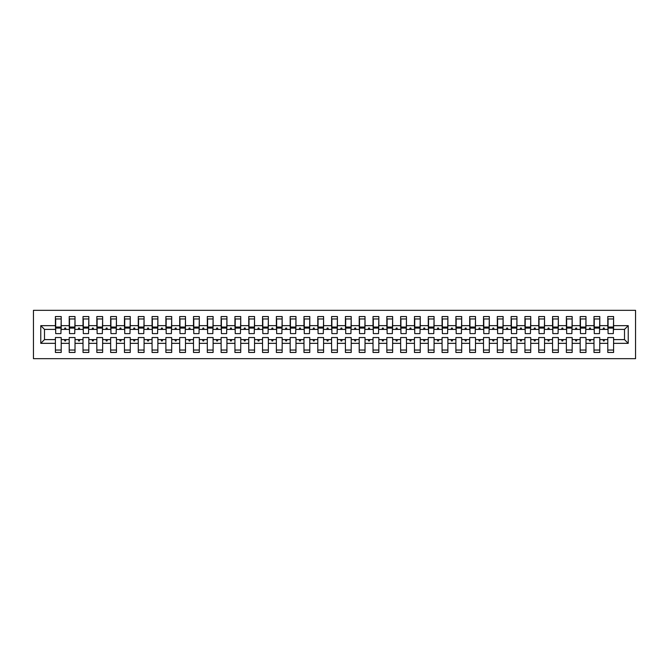 <?xml version="1.0" encoding="UTF-8"?>
<svg xmlns="http://www.w3.org/2000/svg" width="669" height="669" viewBox="0 0 669 669"><rect width="100%" height="100%" fill="white"/><g stroke="black" fill="none" stroke-linecap="round" stroke-linejoin="round"><path stroke-width="1" d="M33.45 358.668L635.55 358.668L635.55 310.332L33.45 310.332L33.45 358.668M628.233 343.339L624.503 339.609L624.503 329.391L628.233 325.661L628.233 343.339L613.59 343.339L613.59 337.536L607.795 337.536L607.795 339.609L599.784 339.609L599.784 337.536L593.98 337.536L593.98 339.609L585.977 339.609L585.977 337.536L580.174 337.536L580.174 339.609L572.162 339.609L572.162 337.536L566.367 337.536L566.367 339.609L558.356 339.609L558.356 337.536L552.552 337.536L552.552 339.609L544.541 339.609L544.541 337.536L538.746 337.536L538.746 339.609L530.734 339.609L530.734 337.536L524.931 337.536L524.931 339.609L516.928 339.609L516.928 337.536L511.124 337.536L511.124 339.609L503.113 339.609L503.113 337.536L497.318 337.536L497.318 339.609L489.307 339.609L489.307 337.536L483.503 337.536L483.503 339.609L475.5 339.609L475.5 337.536L469.697 337.536L469.697 339.609L461.685 339.609L461.685 337.536L455.89 337.536L455.89 339.609L447.879 339.609L447.879 337.536L442.075 337.536L442.075 339.609L434.064 339.609L434.064 337.536L428.269 337.536L428.269 339.609L420.257 339.609L420.257 337.536L414.454 337.536L414.454 339.609L406.451 339.609L406.451 337.536L400.647 337.536L400.647 339.609L392.636 339.609L392.636 337.536L386.841 337.536L386.841 339.609L378.83 339.609L378.83 337.536L373.026 337.536L373.026 339.609L365.023 339.609L365.023 337.536L359.22 337.536L359.22 339.609L351.208 339.609L351.208 337.536L345.413 337.536L345.413 339.609L337.402 339.609L337.402 337.536L331.598 337.536L331.598 339.609L323.587 339.609L323.587 337.536L317.792 337.536L317.792 339.609L309.78 339.609L309.78 337.536L303.977 337.536L303.977 339.609L295.974 339.609L295.974 337.536L290.17 337.536L290.17 339.609L282.159 339.609L282.159 337.536L276.364 337.536L276.364 339.609L268.353 339.609L268.353 337.536L262.549 337.536L262.549 339.609L254.546 339.609L254.546 337.536L248.743 337.536L248.743 339.609L240.731 339.609L240.731 337.536L234.936 337.536L234.936 339.609L226.925 339.609L226.925 337.536L221.121 337.536L221.121 339.609L213.11 339.609L213.11 337.536L207.315 337.536L207.315 339.609L199.303 339.609L199.303 337.536L193.5 337.536L193.5 339.609L185.497 339.609L185.497 337.536L179.693 337.536L179.693 339.609L171.682 339.609L171.682 337.536L165.887 337.536L165.887 339.609L157.876 339.609L157.876 337.536L152.072 337.536L152.072 339.609L144.069 339.609L144.069 337.536L138.266 337.536L138.266 339.609L130.254 339.609L130.254 337.536L124.459 337.536L124.459 339.609L116.448 339.609L116.448 337.536L110.644 337.536L110.644 339.609L102.633 339.609L102.633 337.536L96.838 337.536L96.838 339.609L88.826 339.609L88.826 337.536L83.023 337.536L83.023 339.609L75.02 339.609L75.02 337.536L69.216 337.536L69.216 339.609L61.205 339.609L61.205 352.454L55.41 352.454L55.41 339.609L44.497 339.609L40.767 343.339L40.767 325.661L44.497 329.391L44.497 339.609M613.59 343.339L613.59 352.454L607.795 352.454L607.795 339.609M624.503 329.391L613.59 329.391L613.59 316.546L607.795 316.546L607.795 325.661L599.784 325.661L599.508 331.464M608.071 331.464L607.795 325.661M607.795 343.339L599.784 343.339L599.784 352.454L593.98 352.454L593.98 339.609M599.784 325.661L599.784 316.546L593.98 316.546L593.98 325.661L585.977 325.661L585.701 331.464M594.256 331.464L593.98 325.661M593.98 343.339L585.977 343.339L585.977 352.454L580.174 352.454L580.174 339.609M585.977 325.661L585.977 316.546L580.174 316.546L580.174 325.661L572.162 325.661L571.886 331.464M580.449 331.464L580.174 325.661M580.174 343.339L572.162 343.339L572.162 352.454L566.367 352.454L566.367 339.609M572.162 325.661L572.162 316.546L566.367 316.546L566.367 325.661L558.356 325.661L558.08 331.464M566.643 331.464L566.367 325.661M566.367 343.339L558.356 343.339L558.356 352.454L552.552 352.454L552.552 339.609M558.356 325.661L558.356 316.546L552.552 316.546L552.552 325.661L544.541 325.661L544.265 331.464M552.828 331.464L552.552 325.661M552.552 343.339L544.541 343.339L544.541 352.454L538.746 352.454L538.746 339.609M544.541 325.661L544.541 316.546L538.746 316.546L538.746 325.661L530.734 325.661L530.458 331.464M539.022 331.464L538.746 325.661M538.746 343.339L530.734 343.339L530.734 352.454L524.931 352.454L524.931 339.609M530.734 325.661L530.734 316.546L524.931 316.546L524.931 325.661L516.928 325.661L516.652 331.464M525.215 331.464L524.931 325.661M524.931 343.339L516.928 343.339L516.928 352.454L511.124 352.454L511.124 339.609M516.928 325.661L516.928 316.546L511.124 316.546L511.124 325.661L503.113 325.661L502.837 331.464M511.4 331.464L511.124 325.661M511.124 343.339L503.113 343.339L503.113 352.454L497.318 352.454L497.318 339.609M503.113 325.661L503.113 316.546L497.318 316.546L497.318 325.661L489.307 325.661L489.031 331.464M497.594 331.464L497.318 325.661M497.318 343.339L489.307 343.339L489.307 352.454L483.503 352.454L483.503 339.609M489.307 325.661L489.307 316.546L483.503 316.546L483.503 325.661L475.5 325.661L475.224 331.464M483.779 331.464L483.503 325.661M483.503 343.339L475.5 343.339L475.5 352.454L469.697 352.454L469.697 339.609M475.5 325.661L475.5 316.546L469.697 316.546L469.697 325.661L461.685 325.661L461.409 331.464M469.973 331.464L469.697 325.661M469.697 343.339L461.685 343.339L461.685 352.454L455.89 352.454L455.89 339.609M461.685 325.661L461.685 316.546L455.89 316.546L455.89 325.661L447.879 325.661L447.603 331.464M456.166 331.464L455.89 325.661M455.89 343.339L447.879 343.339L447.879 352.454L442.075 352.454L442.075 339.609M447.879 325.661L447.879 316.546L442.075 316.546L442.075 325.661L434.064 325.661L433.788 331.464M442.351 331.464L442.075 325.661M442.075 343.339L434.064 343.339L434.064 352.454L428.269 352.454L428.269 339.609M434.064 325.661L434.064 316.546L428.269 316.546L428.269 325.661L420.257 325.661L419.981 331.464M428.545 331.464L428.269 325.661M428.269 343.339L420.257 343.339L420.257 352.454L414.454 352.454L414.454 339.609M420.257 325.661L420.257 316.546L414.454 316.546L414.454 325.661L406.451 325.661L406.175 331.464M414.73 331.464L414.454 325.661M414.454 343.339L406.451 343.339L406.451 352.454L400.647 352.454L400.647 339.609M406.451 325.661L406.451 316.546L400.647 316.546L400.647 325.661L392.636 325.661L392.36 331.464M400.923 331.464L400.647 325.661M400.647 343.339L392.636 343.339L392.636 352.454L386.841 352.454L386.841 339.609M392.636 325.661L392.636 316.546L386.841 316.546L386.841 325.661L378.83 325.661L378.554 331.464M387.117 331.464L386.841 325.661M386.841 343.339L378.83 343.339L378.83 352.454L373.026 352.454L373.026 339.609M378.83 325.661L378.83 316.546L373.026 316.546L373.026 325.661L365.023 325.661L364.747 331.464M373.302 331.464L373.026 325.661M373.026 343.339L365.023 343.339L365.023 352.454L359.22 352.454L359.22 339.609M365.023 325.661L365.023 316.546L359.22 316.546L359.22 325.661L351.208 325.661L350.932 331.464M359.496 331.464L359.22 325.661M359.22 343.339L351.208 343.339L351.208 352.454L345.413 352.454L345.413 339.609M351.208 325.661L351.208 316.546L345.413 316.546L345.413 325.661L337.402 325.661L337.126 331.464M345.689 331.464L345.413 325.661M345.413 343.339L337.402 343.339L337.402 352.454L331.598 352.454L331.598 339.609M337.402 325.661L337.402 316.546L331.598 316.546L331.598 325.661L323.587 325.661L323.311 331.464M331.874 331.464L331.598 325.661M331.598 343.339L323.587 343.339L323.587 352.454L317.792 352.454L317.792 339.609M323.587 325.661L323.587 316.546L317.792 316.546L317.792 325.661L309.78 325.661L309.504 331.464M318.068 331.464L317.792 325.661M317.792 343.339L309.78 343.339L309.78 352.454L303.977 352.454L303.977 339.609M309.78 325.661L309.78 316.546L303.977 316.546L303.977 325.661L295.974 325.661L295.698 331.464M304.253 331.464L303.977 325.661M303.977 343.339L295.974 343.339L295.974 352.454L290.17 352.454L290.17 339.609M295.974 325.661L295.974 316.546L290.17 316.546L290.17 325.661L282.159 325.661L281.883 331.464M290.446 331.464L290.17 325.661M290.17 343.339L282.159 343.339L282.159 352.454L276.364 352.454L276.364 339.609M282.159 325.661L282.159 316.546L276.364 316.546L276.364 325.661L268.353 325.661L268.077 331.464M276.64 331.464L276.364 325.661M276.364 343.339L268.353 343.339L268.353 352.454L262.549 352.454L262.549 339.609M268.353 325.661L268.353 316.546L262.549 316.546L262.549 325.661L254.546 325.661L254.27 331.464M262.825 331.464L262.549 325.661M262.549 343.339L254.546 343.339L254.546 352.454L248.743 352.454L248.743 339.609M254.546 325.661L254.546 316.546L248.743 316.546L248.743 325.661L240.731 325.661L240.455 331.464M249.019 331.464L248.743 325.661M248.743 343.339L240.731 343.339L240.731 352.454L234.936 352.454L234.936 339.609M240.731 325.661L240.731 316.546L234.936 316.546L234.936 325.661L226.925 325.661L226.649 331.464M235.212 331.464L234.936 325.661M234.936 343.339L226.925 343.339L226.925 352.454L221.121 352.454L221.121 339.609M226.925 325.661L226.925 316.546L221.121 316.546L221.121 325.661L213.11 325.661L212.834 331.464M221.397 331.464L221.121 325.661M221.121 343.339L213.11 343.339L213.11 352.454L207.315 352.454L207.315 339.609M213.11 325.661L213.11 316.546L207.315 316.546L207.315 325.661L199.303 325.661L199.028 331.464M207.591 331.464L207.315 325.661M207.315 343.339L199.303 343.339L199.303 352.454L193.5 352.454L193.5 339.609M199.303 325.661L199.303 316.546L193.5 316.546L193.5 325.661L185.497 325.661L185.221 331.464M193.776 331.464L193.5 325.661M193.5 343.339L185.497 343.339L185.497 352.454L179.693 352.454L179.693 339.609M185.497 325.661L185.497 316.546L179.693 316.546L179.693 325.661L171.682 325.661L171.406 331.464M179.969 331.464L179.693 325.661M179.693 343.339L171.682 343.339L171.682 352.454L165.887 352.454L165.887 339.609M171.682 325.661L171.682 316.546L165.887 316.546L165.887 325.661L157.876 325.661L157.6 331.464M166.163 331.464L165.887 325.661M165.887 343.339L157.876 343.339L157.876 352.454L152.072 352.454L152.072 339.609M157.876 325.661L157.876 316.546L152.072 316.546L152.072 325.661L144.069 325.661L143.785 331.464M152.348 331.464L152.072 325.661M152.072 343.339L144.069 343.339L144.069 352.454L138.266 352.454L138.266 339.609M144.069 325.661L144.069 316.546L138.266 316.546L138.266 325.661L130.254 325.661L129.978 331.464M138.542 331.464L138.266 325.661M138.266 343.339L130.254 343.339L130.254 352.454L124.459 352.454L124.459 339.609M130.254 325.661L130.254 316.546L124.459 316.546L124.459 325.661L116.448 325.661L116.172 331.464M124.735 331.464L124.459 325.661M124.459 343.339L116.448 343.339L116.448 352.454L110.644 352.454L110.644 339.609M116.448 325.661L116.448 316.546L110.644 316.546L110.644 325.661L102.633 325.661L102.357 331.464M110.92 331.464L110.644 325.661M110.644 343.339L102.633 343.339L102.633 352.454L96.838 352.454L96.838 339.609M102.633 325.661L102.633 316.546L96.838 316.546L96.838 325.661L88.826 325.661L88.551 331.464M97.114 331.464L96.838 325.661M96.838 343.339L88.826 343.339L88.826 352.454L83.023 352.454L83.023 339.609M88.826 325.661L88.826 316.546L83.023 316.546L83.023 325.661L75.02 325.661L74.744 331.464M83.299 331.464L83.023 325.661M83.023 343.339L75.02 343.339L75.02 352.454L69.216 352.454L69.216 339.609M75.02 325.661L75.02 316.546L69.216 316.546L69.216 325.661L61.205 325.661L61.205 316.546L55.41 316.546L55.41 325.661L40.767 325.661M69.492 331.464L69.216 325.661M61.205 339.609L61.205 337.536L55.41 337.536L55.41 339.609M55.686 331.464L55.41 325.661M613.59 329.391L613.314 331.464M599.784 343.339L599.784 339.609M585.977 343.339L585.977 339.609M572.162 343.339L572.162 339.609M558.356 343.339L558.356 339.609M544.541 343.339L544.541 339.609M530.734 343.339L530.734 339.609M516.928 343.339L516.928 339.609M503.113 343.339L503.113 339.609M489.307 343.339L489.307 339.609M475.5 343.339L475.5 339.609M461.685 343.339L461.685 339.609M447.879 343.339L447.879 339.609M434.064 343.339L434.064 339.609M420.257 343.339L420.257 339.609M406.451 343.339L406.451 339.609M392.636 343.339L392.636 339.609M378.83 343.339L378.83 339.609M365.023 343.339L365.023 339.609M351.208 343.339L351.208 339.609M337.402 343.339L337.402 339.609M323.587 343.339L323.587 339.609M309.78 343.339L309.78 339.609M295.974 343.339L295.974 339.609M282.159 343.339L282.159 339.609M268.353 343.339L268.353 339.609M254.546 343.339L254.546 339.609M240.731 343.339L240.731 339.609M226.925 343.339L226.925 339.609M213.11 343.339L213.11 339.609M199.303 343.339L199.303 339.609M185.497 343.339L185.497 339.609M171.682 343.339L171.682 339.609M157.876 343.339L157.876 339.609M144.069 343.339L144.069 339.609M130.254 343.339L130.254 339.609M116.448 343.339L116.448 339.609M102.633 343.339L102.633 339.609M88.826 343.339L88.826 339.609M75.02 343.339L75.02 339.609M628.233 325.661L613.59 325.661M69.216 343.339L61.205 343.339M55.41 343.339L40.767 343.339M602.936 329.391L604.634 329.391L604.132 328.011L603.446 328.011L602.936 329.391L599.784 329.391M607.795 329.391L604.634 329.391M602.936 339.609L603.446 340.989L604.132 340.989L604.634 339.609M589.13 329.391L590.827 329.391L590.326 328.011L589.632 328.011L589.13 329.391L585.977 329.391M593.98 329.391L590.827 329.391M589.13 339.609L589.632 340.989L590.326 340.989L590.827 339.609M575.323 329.391L577.013 329.391L576.511 328.011L575.825 328.011L575.323 329.391L572.162 329.391M580.174 329.391L577.013 329.391M575.323 339.609L575.825 340.989L576.511 340.989L577.013 339.609M561.508 329.391L563.206 329.391L562.704 328.011L562.01 328.011L561.508 329.391L558.356 329.391M566.367 329.391L563.206 329.391M561.508 339.609L562.01 340.989L562.704 340.989L563.206 339.609M547.702 329.391L549.4 329.391L548.898 328.011L548.204 328.011L547.702 329.391L544.541 329.391M552.552 329.391L549.4 329.391M547.702 339.609L548.204 340.989L548.898 340.989L549.4 339.609M533.895 329.391L535.585 329.391L535.083 328.011L534.397 328.011L533.895 329.391L530.734 329.391M538.746 329.391L535.585 329.391M533.895 339.609L534.397 340.989L535.083 340.989L535.585 339.609M520.081 329.391L521.778 329.391L521.276 328.011L520.582 328.011L520.081 329.391L516.928 329.391M524.931 329.391L521.778 329.391M520.081 339.609L520.582 340.989L521.276 340.989L521.778 339.609M506.274 329.391L507.972 329.391L507.462 328.011L506.776 328.011L506.274 329.391L503.113 329.391M511.124 329.391L507.972 329.391M506.274 339.609L506.776 340.989L507.462 340.989L507.972 339.609M492.459 329.391L494.157 329.391L493.655 328.011L492.969 328.011L492.459 329.391L489.307 329.391M497.318 329.391L494.157 329.391M492.459 339.609L492.969 340.989L493.655 340.989L494.157 339.609M478.653 329.391L480.35 329.391L479.849 328.011L479.155 328.011L478.653 329.391L475.5 329.391M483.503 329.391L480.35 329.391M478.653 339.609L479.155 340.989L479.849 340.989L480.35 339.609M464.846 329.391L466.536 329.391L466.034 328.011L465.348 328.011L464.846 329.391L461.685 329.391M469.697 329.391L466.536 329.391M464.846 339.609L465.348 340.989L466.034 340.989L466.536 339.609M451.031 329.391L452.729 329.391L452.227 328.011L451.533 328.011L451.031 329.391L447.879 329.391M455.89 329.391L452.729 329.391M451.031 339.609L451.533 340.989L452.227 340.989L452.729 339.609M437.225 329.391L438.923 329.391L438.421 328.011L437.727 328.011L437.225 329.391L434.064 329.391M442.075 329.391L438.923 329.391M437.225 339.609L437.727 340.989L438.421 340.989L438.923 339.609M423.418 329.391L425.108 329.391L424.606 328.011L423.92 328.011L423.418 329.391L420.257 329.391M428.269 329.391L425.108 329.391M423.418 339.609L423.92 340.989L424.606 340.989L425.108 339.609M409.604 329.391L411.301 329.391L410.799 328.011L410.105 328.011L409.604 329.391L406.451 329.391M414.454 329.391L411.301 329.391M409.604 339.609L410.105 340.989L410.799 340.989L411.301 339.609M395.797 329.391L397.495 329.391L396.985 328.011L396.299 328.011L395.797 329.391L392.636 329.391M400.647 329.391L397.495 329.391M395.797 339.609L396.299 340.989L396.985 340.989L397.495 339.609M381.982 329.391L383.68 329.391L383.178 328.011L382.492 328.011L381.982 329.391L378.83 329.391M386.841 329.391L383.68 329.391M381.982 339.609L382.492 340.989L383.178 340.989L383.68 339.609M368.176 329.391L369.873 329.391L369.372 328.011L368.678 328.011L368.176 329.391L365.023 329.391M373.026 329.391L369.873 329.391M368.176 339.609L368.678 340.989L369.372 340.989L369.873 339.609M354.369 329.391L356.059 329.391L355.557 328.011L354.871 328.011L354.369 329.391L351.208 329.391M359.22 329.391L356.059 329.391M354.369 339.609L354.871 340.989L355.557 340.989L356.059 339.609M340.554 329.391L342.252 329.391L341.75 328.011L341.056 328.011L340.554 329.391L337.402 329.391M345.413 329.391L342.252 329.391M340.554 339.609L341.056 340.989L341.75 340.989L342.252 339.609M326.748 329.391L328.446 329.391L327.944 328.011L327.25 328.011L326.748 329.391L323.587 329.391M331.598 329.391L328.446 329.391M326.748 339.609L327.25 340.989L327.944 340.989L328.446 339.609M312.941 329.391L314.631 329.391L314.129 328.011L313.443 328.011L312.941 329.391L309.78 329.391M317.792 329.391L314.631 329.391M312.941 339.609L313.443 340.989L314.129 340.989L314.631 339.609M299.127 329.391L300.824 329.391L300.322 328.011L299.628 328.011L299.127 329.391L295.974 329.391M303.977 329.391L300.824 329.391M299.127 339.609L299.628 340.989L300.322 340.989L300.824 339.609M285.32 329.391L287.018 329.391L286.508 328.011L285.822 328.011L285.32 329.391L282.159 329.391M290.17 329.391L287.018 329.391M285.32 339.609L285.822 340.989L286.508 340.989L287.018 339.609M271.505 329.391L273.203 329.391L272.701 328.011L272.015 328.011L271.505 329.391L268.353 329.391M276.364 329.391L273.203 329.391M271.505 339.609L272.015 340.989L272.701 340.989L273.203 339.609M257.699 329.391L259.396 329.391L258.895 328.011L258.201 328.011L257.699 329.391L254.546 329.391M262.549 329.391L259.396 329.391M257.699 339.609L258.201 340.989L258.895 340.989L259.396 339.609M243.892 329.391L245.582 329.391L245.08 328.011L244.394 328.011L243.892 329.391L240.731 329.391M248.743 329.391L245.582 329.391M243.892 339.609L244.394 340.989L245.08 340.989L245.582 339.609M230.077 329.391L231.775 329.391L231.273 328.011L230.579 328.011L230.077 329.391L226.925 329.391M234.936 329.391L231.775 329.391M230.077 339.609L230.579 340.989L231.273 340.989L231.775 339.609M216.271 329.391L217.969 329.391L217.467 328.011L216.773 328.011L216.271 329.391L213.11 329.391M221.121 329.391L217.969 329.391M216.271 339.609L216.773 340.989L217.467 340.989L217.969 339.609M202.464 329.391L204.154 329.391L203.652 328.011L202.966 328.011L202.464 329.391L199.303 329.391M207.315 329.391L204.154 329.391M202.464 339.609L202.966 340.989L203.652 340.989L204.154 339.609M188.65 329.391L190.347 329.391L189.845 328.011L189.151 328.011L188.65 329.391L185.497 329.391M193.5 329.391L190.347 329.391M188.65 339.609L189.151 340.989L189.845 340.989L190.347 339.609M174.843 329.391L176.541 329.391L176.031 328.011L175.345 328.011L174.843 329.391L171.682 329.391M179.693 329.391L176.541 329.391M174.843 339.609L175.345 340.989L176.031 340.989L176.541 339.609M161.028 329.391L162.726 329.391L162.224 328.011L161.538 328.011L161.028 329.391L157.876 329.391M165.887 329.391L162.726 329.391M161.028 339.609L161.538 340.989L162.224 340.989L162.726 339.609M147.222 329.391L148.919 329.391L148.418 328.011L147.724 328.011L147.222 329.391L144.069 329.391M152.072 329.391L148.919 329.391M147.222 339.609L147.724 340.989L148.418 340.989L148.919 339.609M133.415 329.391L135.105 329.391L134.603 328.011L133.917 328.011L133.415 329.391L130.254 329.391M138.266 329.391L135.105 329.391M133.415 339.609L133.917 340.989L134.603 340.989L135.105 339.609M119.6 329.391L121.298 329.391L120.796 328.011L120.102 328.011L119.6 329.391L116.448 329.391M124.459 329.391L121.298 329.391M119.6 339.609L120.102 340.989L120.796 340.989L121.298 339.609M105.794 329.391L107.492 329.391L106.99 328.011L106.296 328.011L105.794 329.391L102.633 329.391M110.644 329.391L107.492 329.391M105.794 339.609L106.296 340.989L106.99 340.989L107.492 339.609M91.988 329.391L93.677 329.391L93.175 328.011L92.489 328.011L91.988 329.391L88.826 329.391M96.838 329.391L93.677 329.391M91.988 339.609L92.489 340.989L93.175 340.989L93.677 339.609M78.173 329.391L79.87 329.391L79.368 328.011L78.674 328.011L78.173 329.391L75.02 329.391M83.023 329.391L79.87 329.391M78.173 339.609L78.674 340.989L79.368 340.989L79.87 339.609M64.366 329.391L66.064 329.391L65.554 328.011L64.868 328.011L64.366 329.391L61.205 329.391L61.205 325.661M69.216 329.391L66.064 329.391M64.366 339.609L64.868 340.989L65.554 340.989L66.064 339.609M61.205 329.391L60.929 331.464M55.41 329.391L44.497 329.391M624.503 339.609L613.59 339.609M55.686 328.078L55.686 318.962L61.205 318.962L60.929 333.605L55.686 333.605L55.686 328.078L60.929 328.078M55.41 350.038L61.205 350.038M69.492 328.078L69.492 318.962L75.02 318.962L74.744 333.605L69.492 333.605L69.492 328.078L74.744 328.078M69.216 350.038L75.02 350.038M83.299 328.078L83.299 318.962L88.826 318.962L88.551 333.605L83.299 333.605L83.299 328.078L88.551 328.078M83.023 350.038L88.826 350.038M97.114 328.078L97.114 318.962L102.633 318.962L102.357 333.605L97.114 333.605L97.114 328.078L102.357 328.078M96.838 350.038L102.633 350.038M110.92 328.078L110.92 318.962L116.448 318.962L116.172 333.605L110.92 333.605L110.92 328.078L116.172 328.078M110.644 350.038L116.448 350.038M124.735 328.078L124.735 318.962L130.254 318.962L129.978 333.605L124.735 333.605L124.735 328.078L129.978 328.078M124.459 350.038L130.254 350.038M138.542 328.078L138.542 318.962L144.069 318.962L143.785 333.605L138.542 333.605L138.542 328.078L143.785 328.078M138.266 350.038L144.069 350.038M152.348 328.078L152.348 318.962L157.876 318.962L157.6 333.605L152.348 333.605L152.348 328.078L157.6 328.078M152.072 350.038L157.876 350.038M166.163 328.078L166.163 318.962L171.682 318.962L171.406 333.605L166.163 333.605L166.163 328.078L171.406 328.078M165.887 350.038L171.682 350.038M179.969 328.078L179.969 318.962L185.497 318.962L185.221 333.605L179.969 333.605L179.969 328.078L185.221 328.078M179.693 350.038L185.497 350.038M193.776 328.078L193.776 318.962L199.303 318.962L199.028 333.605L193.776 333.605L193.776 328.078L199.028 328.078M193.5 350.038L199.303 350.038M207.591 328.078L207.591 318.962L213.11 318.962L212.834 333.605L207.591 333.605L207.591 328.078L212.834 328.078M207.315 350.038L213.11 350.038M221.397 328.078L221.397 318.962L226.925 318.962L226.649 333.605L221.397 333.605L221.397 328.078L226.649 328.078M221.121 350.038L226.925 350.038M235.212 328.078L235.212 318.962L240.731 318.962L240.455 333.605L235.212 333.605L235.212 328.078L240.455 328.078M234.936 350.038L240.731 350.038M249.019 328.078L249.019 318.962L254.546 318.962L254.27 333.605L249.019 333.605L249.019 328.078L254.27 328.078M248.743 350.038L254.546 350.038M262.825 328.078L262.825 318.962L268.353 318.962L268.077 333.605L262.825 333.605L262.825 328.078L268.077 328.078M262.549 350.038L268.353 350.038M276.64 328.078L276.64 318.962L282.159 318.962L281.883 333.605L276.64 333.605L276.64 328.078L281.883 328.078M276.364 350.038L282.159 350.038M290.446 328.078L290.446 318.962L295.974 318.962L295.698 333.605L290.446 333.605L290.446 328.078L295.698 328.078M290.17 350.038L295.974 350.038M304.253 328.078L304.253 318.962L309.78 318.962L309.504 333.605L304.253 333.605L304.253 328.078L309.504 328.078M303.977 350.038L309.78 350.038M318.068 328.078L318.068 318.962L323.587 318.962L323.311 333.605L318.068 333.605L318.068 328.078L323.311 328.078M317.792 350.038L323.587 350.038M331.874 328.078L331.874 318.962L337.402 318.962L337.126 333.605L331.874 333.605L331.874 328.078L337.126 328.078M331.598 350.038L337.402 350.038M345.689 328.078L345.689 318.962L351.208 318.962L350.932 333.605L345.689 333.605L345.689 328.078L350.932 328.078M345.413 350.038L351.208 350.038M359.496 328.078L359.496 318.962L365.023 318.962L364.747 333.605L359.496 333.605L359.496 328.078L364.747 328.078M359.22 350.038L365.023 350.038M373.302 328.078L373.302 318.962L378.83 318.962L378.554 333.605L373.302 333.605L373.302 328.078L378.554 328.078M373.026 350.038L378.83 350.038M387.117 328.078L387.117 318.962L392.636 318.962L392.36 333.605L387.117 333.605L387.117 328.078L392.36 328.078M386.841 350.038L392.636 350.038M400.923 328.078L400.923 318.962L406.451 318.962L406.175 333.605L400.923 333.605L400.923 328.078L406.175 328.078M400.647 350.038L406.451 350.038M414.73 328.078L414.73 318.962L420.257 318.962L419.981 333.605L414.73 333.605L414.73 328.078L419.981 328.078M414.454 350.038L420.257 350.038M428.545 328.078L428.545 318.962L434.064 318.962L433.788 333.605L428.545 333.605L428.545 328.078L433.788 328.078M428.269 350.038L434.064 350.038M442.351 328.078L442.351 318.962L447.879 318.962L447.603 333.605L442.351 333.605L442.351 328.078L447.603 328.078M442.075 350.038L447.879 350.038M456.166 328.078L456.166 318.962L461.685 318.962L461.409 333.605L456.166 333.605L456.166 328.078L461.409 328.078M455.89 350.038L461.685 350.038M469.973 328.078L469.973 318.962L475.5 318.962L475.224 333.605L469.973 333.605L469.973 328.078L475.224 328.078M469.697 350.038L475.5 350.038M483.779 328.078L483.779 318.962L489.307 318.962L489.031 333.605L483.779 333.605L483.779 328.078L489.031 328.078M483.503 350.038L489.307 350.038M497.594 328.078L497.594 318.962L503.113 318.962L502.837 333.605L497.594 333.605L497.594 328.078L502.837 328.078M497.318 350.038L503.113 350.038M511.4 328.078L511.4 318.962L516.928 318.962L516.652 333.605L511.4 333.605L511.4 328.078L516.652 328.078M511.124 350.038L516.928 350.038M525.215 328.078L525.215 318.962L530.734 318.962L530.458 333.605L525.215 333.605L525.215 328.078L530.458 328.078M524.931 350.038L530.734 350.038M539.022 328.078L539.022 318.962L544.541 318.962L544.265 333.605L539.022 333.605L539.022 328.078L544.265 328.078M538.746 350.038L544.541 350.038M552.828 328.078L552.828 318.962L558.356 318.962L558.08 333.605L552.828 333.605L552.828 328.078L558.08 328.078M552.552 350.038L558.356 350.038M566.643 328.078L566.643 318.962L572.162 318.962L571.886 333.605L566.643 333.605L566.643 328.078L571.886 328.078M566.367 350.038L572.162 350.038M580.449 328.078L580.449 318.962L585.977 318.962L585.701 333.605L580.449 333.605L580.449 328.078L585.701 328.078M580.174 350.038L585.977 350.038M594.256 328.078L594.256 318.962L599.784 318.962L599.508 333.605L594.256 333.605L594.256 328.078L599.508 328.078M593.98 350.038L599.784 350.038M608.071 328.078L608.071 318.962L613.59 318.962L613.314 333.605L608.071 333.605L608.071 328.078L613.314 328.078M607.795 350.038L613.59 350.038M55.686 327.25L60.929 327.25M69.492 327.25L74.744 327.25M83.299 327.25L88.551 327.25M97.114 327.25L102.357 327.25M110.92 327.25L116.172 327.25M124.735 327.25L129.978 327.25M138.542 327.25L143.785 327.25M152.348 327.25L157.6 327.25M166.163 327.25L171.406 327.25M179.969 327.25L185.221 327.25M193.776 327.25L199.028 327.25M207.591 327.25L212.834 327.25M221.397 327.25L226.649 327.25M235.212 327.25L240.455 327.25M249.019 327.25L254.27 327.25M262.825 327.25L268.077 327.25M276.64 327.25L281.883 327.25M290.446 327.25L295.698 327.25M304.253 327.25L309.504 327.25M318.068 327.25L323.311 327.25M331.874 327.25L337.126 327.25M345.689 327.25L350.932 327.25M359.496 327.25L364.747 327.25M373.302 327.25L378.554 327.25M387.117 327.25L392.36 327.25M400.923 327.25L406.175 327.25M414.73 327.25L419.981 327.25M428.545 327.25L433.788 327.25M442.351 327.25L447.603 327.25M456.166 327.25L461.409 327.25M469.973 327.25L475.224 327.25M483.779 327.25L489.031 327.25M497.594 327.25L502.837 327.25M511.4 327.25L516.652 327.25M525.215 327.25L530.458 327.25M539.022 327.25L544.265 327.25M552.828 327.25L558.08 327.25M566.643 327.25L571.886 327.25M580.449 327.25L585.701 327.25M594.256 327.25L599.508 327.25M608.071 327.25L613.314 327.25M55.686 327.041L60.929 327.041M69.492 327.041L74.744 327.041M83.299 327.041L88.551 327.041M97.114 327.041L102.357 327.041M110.92 327.041L116.172 327.041M124.735 327.041L129.978 327.041M138.542 327.041L143.785 327.041M152.348 327.041L157.6 327.041M166.163 327.041L171.406 327.041M179.969 327.041L185.221 327.041M193.776 327.041L199.028 327.041M207.591 327.041L212.834 327.041M221.397 327.041L226.649 327.041M235.212 327.041L240.455 327.041M249.019 327.041L254.27 327.041M262.825 327.041L268.077 327.041M276.64 327.041L281.883 327.041M290.446 327.041L295.698 327.041M304.253 327.041L309.504 327.041M318.068 327.041L323.311 327.041M331.874 327.041L337.126 327.041M345.689 327.041L350.932 327.041M359.496 327.041L364.747 327.041M373.302 327.041L378.554 327.041M387.117 327.041L392.36 327.041M400.923 327.041L406.175 327.041M414.73 327.041L419.981 327.041M428.545 327.041L433.788 327.041M442.351 327.041L447.603 327.041M456.166 327.041L461.409 327.041M469.973 327.041L475.224 327.041M483.779 327.041L489.031 327.041M497.594 327.041L502.837 327.041M511.4 327.041L516.652 327.041M525.215 327.041L530.458 327.041M539.022 327.041L544.265 327.041M552.828 327.041L558.08 327.041M566.643 327.041L571.886 327.041M580.449 327.041L585.701 327.041M594.256 327.041L599.508 327.041M608.071 327.041L613.314 327.041"/></g></svg>
